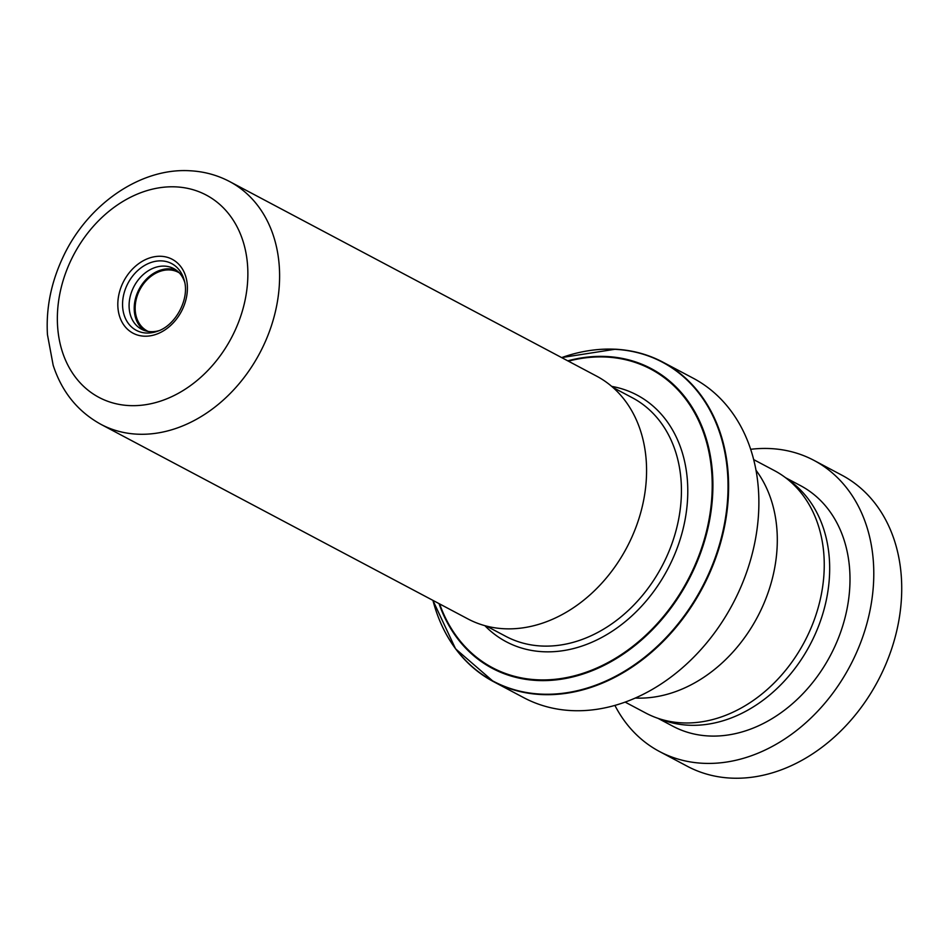 <?xml version="1.0" encoding="UTF-8"?>
<svg xmlns="http://www.w3.org/2000/svg" width="949" height="949" viewBox="0 0 949 949"><rect width="100%" height="100%" fill="white"/><g stroke="black" fill="none" stroke-linecap="round" stroke-linejoin="round"><path stroke-width="1.42" d="M753.696 459.613L774.384 470.585A137.225 106.798 117.9 0 1 814.135 620.148A137.225 106.798 117.9 0 1 681.762 722.853A137.225 106.798 117.9 0 1 645.806 713.067L625.118 702.094M158.922 330.679A34.33 26.714 117.9 0 1 150.547 331.676A34.33 26.714 117.9 0 1 141.555 329.232A34.33 26.714 117.9 0 1 131.614 291.817A34.33 26.714 117.9 0 1 164.723 266.123A34.33 26.714 117.9 0 1 173.726 268.567A34.33 26.714 117.9 0 1 184.664 282.126M176.194 270.109A34.33 26.714 -62.1 0 0 169.859 268.84A34.33 26.714 -62.1 0 0 137.415 292.802A34.33 26.714 -62.1 0 0 144.212 330.406M148.234 331.438A33.191 25.825 117.9 0 1 147.225 330.94A33.191 25.825 117.9 0 1 137.605 294.771A33.191 25.825 117.9 0 1 169.622 269.931A33.191 25.825 117.9 0 1 178.317 272.304A33.191 25.825 117.9 0 1 179.302 272.861M432.898 600.361L455.591 648.855L493.492 681.631L523.765 697.681A180.808 140.713 -62.1 0 0 571.132 710.576A180.808 140.713 -62.1 0 0 745.546 575.26A180.808 140.713 -62.1 0 0 693.161 378.188L662.9 362.15A180.808 140.713 117.9 0 1 715.285 559.21A180.808 140.713 117.9 0 1 540.871 694.526A180.808 140.713 117.9 0 1 493.492 681.631A180.808 140.713 117.9 0 1 441.617 624.964M503.907 628.736A137.403 106.929 -62.1 0 0 636.447 525.9A137.403 106.929 -62.1 0 0 596.636 376.148L229.67 181.579A137.403 106.929 117.9 0 1 269.48 331.331A137.403 106.929 117.9 0 1 136.941 434.156A137.403 106.929 117.9 0 1 100.95 424.357L467.916 618.926A137.403 106.929 -62.1 0 0 503.907 628.736M756.033 470.301A137.32 106.869 117.9 0 1 757.48 616.945A137.32 106.869 117.9 0 1 635.272 698.037M614.893 705.392A164.782 128.245 -62.1 0 0 659.519 751.525L687.444 766.341A164.782 128.245 -62.1 0 0 738.429 778.227A164.782 128.245 -62.1 0 0 891.17 650.267A164.782 128.245 -62.1 0 0 841.834 475.164L813.898 460.348A164.782 128.245 -62.1 0 0 762.925 448.462A164.782 128.245 -62.1 0 0 750.683 449.304M660.468 719.128A136.181 105.98 -62.1 0 0 694.727 725.309A136.181 105.98 -62.1 0 0 819.082 624.762A136.181 105.98 -62.1 0 0 787.623 479.316M657.965 718.322L672.912 726.246A136.181 105.98 -62.1 0 0 715.048 736.08A136.181 105.98 -62.1 0 0 841.277 630.326A136.181 105.98 -62.1 0 0 800.505 485.627L785.547 477.703M659.519 751.525A164.782 128.245 -62.1 0 0 710.493 763.411A164.782 128.245 -62.1 0 0 863.234 635.45A164.782 128.245 -62.1 0 0 813.898 460.348M611.714 386.385A139.61 108.649 117.9 0 1 682.556 531.037A139.61 108.649 117.9 0 1 542.816 651.714A139.61 108.649 117.9 0 1 484.844 625.664M486.469 626.091L505.841 636.364A135.031 105.09 -62.1 0 0 541.227 645.996A135.031 105.09 -62.1 0 0 671.477 544.94A135.031 105.09 -62.1 0 0 632.354 397.761L612.983 387.489M161.769 260.904A37.77 29.395 117.9 0 1 184.248 280.346C189.919 298.733 175.612 325.721 157.214 331.331A37.77 29.395 117.9 0 1 146.182 333.016A37.77 29.395 117.9 0 1 123.536 295.364A37.77 29.395 117.9 0 1 161.769 260.904M161.247 256.301A41.827 32.551 117.9 0 1 186.324 297.998A41.827 32.551 117.9 0 1 143.975 336.171A41.827 32.551 117.9 0 1 118.898 294.475A41.827 32.551 117.9 0 1 161.247 256.301M615.521 349.244A180.808 140.713 117.9 0 1 662.9 362.15C648.297 354.44 632.461 350.122 615.379 349.208L561.63 357.583M432.946 600.397A180.535 140.499 -62.1 0 0 540.562 694.087A180.535 140.499 -62.1 0 0 723.352 529.293A180.535 140.499 -62.1 0 0 615.106 349.315A180.535 140.499 -62.1 0 0 561.678 357.607M567.751 360.834A169.634 132.018 117.9 0 1 606.802 356.516A169.634 132.018 117.9 0 1 708.5 525.627A169.634 132.018 117.9 0 1 536.766 680.457A169.634 132.018 117.9 0 1 439.019 603.611M439.636 603.932A168.981 131.508 -62.1 0 0 536.754 679.769A168.981 131.508 -62.1 0 0 707.835 525.521A168.981 131.508 -62.1 0 0 606.518 357.061A168.981 131.508 -62.1 0 0 568.356 361.154M128.969 405.567A114.509 89.123 -62.1 0 0 244.901 301.047A114.509 89.123 -62.1 0 0 176.253 186.894A114.509 89.123 -62.1 0 0 60.321 291.414A114.509 89.123 -62.1 0 0 128.969 405.567M586.885 351A180.808 140.713 117.9 0 1 615.237 349.232M229.67 181.579C217.416 175.126 204.237 171.52 190.144 170.773C139.894 167.558 87.011 205.079 62.883 257.416C51.068 282.648 45.92 308.389 47.45 334.629L53.168 365.258C61.863 391.89 77.794 411.581 100.95 424.357"/></g></svg>
